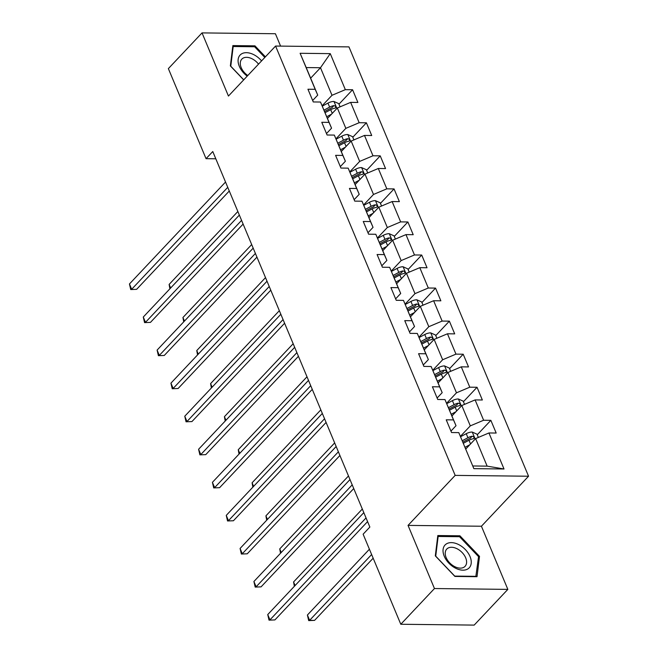 <?xml version="1.0" encoding="UTF-8"?>
<svg xmlns="http://www.w3.org/2000/svg" width="658" height="658" viewBox="0 0 658 658"><rect width="100%" height="100%" fill="white"/><g stroke="black" fill="none" stroke-linecap="round" stroke-linejoin="round"><path stroke-width="0.99" d="M280.588 46.109L275.414 33.739L202.031 32.9L168.366 68.613L206.044 158.677L215.808 158.792M528.555 476.228L348.954 46.891L275.57 46.052L455.171 475.389L528.555 476.228L481.426 526.236L408.042 525.397L434.461 588.54L507.844 589.387L481.426 526.236M507.844 589.387L474.179 625.1L400.796 624.261L434.461 588.54M310.642 78.179L320.487 67.733L306.209 67.568L317.732 95.122L315.182 89.315L307.944 89.233L313.266 101.949L320.504 102.031L329.016 122.372L321.778 122.289L327.092 135.005L334.33 135.087L342.843 155.436L335.605 155.354L340.926 168.061L348.164 168.144L356.669 188.492L349.431 188.41L354.752 201.126L361.99 201.208L370.503 221.549L363.257 221.466L368.579 234.182L375.817 234.264L384.33 254.613L377.092 254.523L382.405 267.238L389.651 267.321L398.156 287.669L390.918 287.587L396.239 300.303L403.477 300.385L411.99 320.726L404.744 320.643L410.066 333.359L417.304 333.441L425.816 353.782L418.578 353.7L423.892 366.416L431.138 366.498L439.643 386.846L432.405 386.764L437.726 399.48L444.964 399.562L453.477 419.903L446.231 419.82L451.553 432.536L458.79 432.619L473.859 468.644L504.012 468.99L487.142 466.135L475.619 438.59L465.774 449.027M315.182 89.315L300.114 53.29L330.258 53.635L345.335 89.661L352.573 89.743L338.96 104.186M504.012 468.99L488.935 432.964L496.181 433.046L490.86 420.33L483.622 420.248L475.109 399.908L482.347 399.99L477.034 387.274L469.787 387.192L461.283 366.843L468.521 366.925L463.199 354.218L455.961 354.127L447.448 333.787L454.694 333.869L449.373 321.153L442.135 321.071L433.622 300.731L440.86 300.813L435.547 288.097L428.3 288.015L419.796 267.666L427.034 267.757L421.712 255.041L414.474 254.959L405.97 234.61L413.208 234.692L407.886 221.976L400.648 221.894L392.135 201.554L399.373 201.636L394.06 188.92L386.822 188.838L378.309 168.489L385.547 168.58L380.225 155.864L372.987 155.781L364.483 135.433L371.721 135.515L366.399 122.799L359.161 122.717L350.648 102.377L357.886 102.459L352.573 89.743M400.796 624.261L363.126 534.197L369.854 527.05L212.773 151.537L206.044 158.677M320.504 102.031L331.558 128.178L326.491 133.558M327.487 118.44L337.332 108.002L345.845 128.343L335.967 138.822M331.558 128.178L329.016 122.372M350.648 102.377L337.332 108.002M359.161 122.717L345.845 128.343M334.33 135.087L345.392 161.235L340.318 166.622M341.321 151.504L351.158 141.059L359.671 161.399L349.801 171.878M345.392 161.235L342.843 155.436M364.483 135.433L351.158 141.059M372.987 155.781L359.671 161.399M348.164 168.144L359.219 194.299L354.144 199.678M355.147 184.561L364.993 174.115L373.497 194.464L363.627 204.934M359.219 194.299L356.669 188.492M378.309 168.489L364.993 174.115M386.822 188.838L373.497 194.464M361.99 201.208L373.045 227.355L367.978 232.735M368.974 217.617L378.819 207.18L387.323 227.52L377.453 237.99M373.045 227.355L370.503 221.549M392.135 201.554L378.819 207.18M400.648 221.894L387.323 227.52M375.817 234.264L386.879 260.412L381.805 265.799M382.8 250.682L392.645 240.236L401.158 260.576L391.288 271.055M386.879 260.412L384.33 254.613M405.97 234.61L392.645 240.236M414.474 254.959L401.158 260.576M389.651 267.321L400.706 293.476L395.631 298.855M396.634 283.738L406.471 273.292L414.984 293.641L405.114 304.111M400.706 293.476L398.156 287.669M419.796 267.666L406.471 273.292M428.3 288.015L414.984 293.641M403.477 300.385L414.532 326.533L409.465 331.912M410.46 316.794L420.306 306.348L428.81 326.697L418.94 337.167M414.532 326.533L411.99 320.726M433.622 300.731L420.306 306.348M442.135 321.071L428.81 326.697M417.304 333.441L428.366 359.589L423.291 364.976M424.287 349.859L434.132 339.413L442.645 359.753L432.767 370.232M428.366 359.589L425.816 353.782M447.448 333.787L434.132 339.413M455.961 354.127L442.645 359.753M431.138 366.498L442.192 392.653L437.118 398.032M438.121 382.915L447.958 372.469L456.471 392.818L446.601 403.288M442.192 392.653L439.643 386.846M461.283 366.843L447.958 372.469M469.787 387.192L456.471 392.818M444.964 399.562L456.019 425.71L450.952 431.089M451.947 415.971L461.793 405.525L470.297 425.874L460.427 436.344M456.019 425.71L453.477 419.903M475.109 399.908L461.793 405.525M483.622 420.248L470.297 425.874M458.79 432.619L473.859 468.644M488.935 432.964L475.619 438.59M202.031 32.9L228.441 96.052L275.57 46.052M408.042 525.397L455.171 475.389M472.863 465.971L487.142 466.135M317.732 95.122L312.657 100.501M322.14 105.757L332.01 95.287L320.487 67.733L330.258 53.635M306.209 67.568L300.114 53.29M345.335 89.661L332.01 95.287M490.86 420.33L477.247 434.774M477.034 387.274L463.421 401.717M463.199 354.218L449.587 368.653M449.373 321.153L435.76 335.596M435.547 288.097L421.934 302.54M421.712 255.041L408.1 269.476M407.886 221.976L394.274 236.419M394.06 188.92L380.447 203.363M380.225 155.864L366.613 170.307M366.399 122.799L352.787 137.242M479.509 556.372L459.909 535.793L437.809 535.538L435.308 555.862L454.917 576.441L477.017 576.696L479.509 556.372L478.448 557.499M265.413 56.827L254.959 45.846L232.858 45.591L230.358 65.915L243.674 79.889M459.045 536.706L459.909 535.793M254.095 46.759L254.959 45.846M366.037 517.92L269.953 619.869L267.74 614.564L363.816 512.623M367.575 521.605L274.912 619.918L269.023 620.149L267.74 614.564M274.912 619.918L269.023 620.149M478.358 437.43L477.009 434.198L472.148 432.035A6.769 2.969 157.3 0 0 466.242 433.688L460.592 436.715M469.812 444.75L465.05 447.292M466.621 448.139L465.625 448.666M369.409 549.224L307.401 615.024L309.622 620.321L314.573 620.379L373.168 558.206M463.364 443.27L468.998 440.26A6.769 2.969 -22.7 0 1 473.25 438.763C474.64 437.702 474.286 436.846 472.181 436.221A6.769 2.969 157.3 0 0 467.928 437.718L462.303 440.72M462.878 442.102L469.129 438.763A3.455 1.513 -22.7 0 1 470.248 438.277L472.181 436.221M473.25 438.763L473.941 438.417M314.573 620.379L308.692 620.601L309.622 620.321L371.63 554.53M308.692 620.601L307.401 615.024M458.593 544.544A16.614 10.635 43.3 0 0 443.097 549.389A16.614 10.635 43.3 0 0 455.69 568.257A16.614 10.635 43.3 0 0 471.186 563.421A16.614 10.635 43.3 0 0 458.593 544.544M457.014 548.731A12.576 8.052 43.3 0 0 446.757 549.076A12.576 8.052 43.3 0 0 454.81 566.678A12.576 8.052 43.3 0 0 465.066 566.332A12.576 8.052 43.3 0 0 457.014 548.731M476.137 576.342L454.727 576.095L435.728 556.158L438.146 536.467L459.555 536.714L478.555 556.652L475.816 576.679M437.628 537.018L438.146 536.467M261.563 60.914A16.614 10.635 43.3 0 0 243.838 52.961A16.614 10.635 43.3 0 0 239.298 66.302A16.614 10.635 43.3 0 0 247.211 76.139M258.52 64.139A12.576 8.052 43.3 0 0 241.807 59.13A12.576 8.052 43.3 0 0 241.206 67.642A12.576 8.052 43.3 0 0 247.803 75.514M243.748 79.815L230.777 66.211L233.195 46.512L254.613 46.759L264.812 57.468M232.677 47.072L233.195 46.512M352.203 484.864L256.126 586.804L253.906 581.508L349.99 479.559M353.749 488.54L261.078 586.862L255.197 587.092L253.906 581.508M261.078 586.862L255.197 587.092M338.376 451.799L242.292 553.748L240.08 548.451L336.164 446.502M339.915 455.484L247.252 553.806L241.371 554.036L240.08 548.451M247.252 553.806L241.371 554.036M464.532 404.374L463.174 401.133L458.322 398.97A6.769 2.969 157.3 0 0 452.416 400.632L446.757 403.65M455.986 411.694L451.224 414.236M452.794 415.075L451.799 415.609M449.537 410.205L455.163 407.203A6.769 2.969 -22.7 0 1 459.416 405.698C460.814 404.637 460.46 403.79 458.355 403.157A6.769 2.969 157.3 0 0 454.102 404.662L448.476 407.664M449.044 409.037L455.295 405.706A3.455 1.513 -22.7 0 1 456.413 405.213L458.355 403.157M459.416 405.698L460.115 405.361M362.311 509.029L293.575 581.96L295.08 585.554M294.356 586.327L293.575 581.96M450.697 371.309L449.348 368.077L444.495 365.914A6.769 2.969 157.3 0 0 438.59 367.575L432.931 370.594M442.151 378.63L437.389 381.179M438.96 382.018L437.965 382.553M435.711 377.149L441.337 374.147A6.769 2.969 -22.7 0 1 445.589 372.642C446.979 371.581 446.626 370.734 444.528 370.1A6.769 2.969 157.3 0 0 440.276 371.597L434.642 374.608M435.218 375.981L441.469 372.642A3.455 1.513 -22.7 0 1 442.587 372.157L444.528 370.1M445.589 372.642L446.288 372.305M348.485 475.964L279.749 548.904L281.246 552.498M280.522 553.271L279.749 548.904M324.55 418.743L228.466 520.692L226.253 515.387L322.33 413.446M326.088 422.428L233.425 520.749L227.536 520.971L226.253 515.387M233.425 520.749L227.536 520.971M310.716 385.687L214.64 487.627L212.419 482.33L308.503 380.382M312.262 389.363L219.599 487.685L213.71 487.915L212.419 482.33M219.599 487.685L213.71 487.915M296.89 352.622L200.805 454.571L198.593 449.274L294.677 347.325M298.428 356.307L205.765 454.629L199.884 454.859L198.593 449.274M205.765 454.629L199.884 454.859M436.871 338.253L435.522 335.021L430.669 332.858A6.769 2.969 157.3 0 0 424.764 334.519L419.105 337.538M428.325 345.573L423.563 348.115M425.134 348.962L424.139 349.488M421.877 344.093L427.511 341.083A6.769 2.969 -22.7 0 1 431.763 339.586C433.153 338.525 432.8 337.677 430.694 337.044A6.769 2.969 157.3 0 0 426.442 338.541L420.816 341.543M421.391 342.925L427.642 339.586A3.455 1.513 -22.7 0 1 428.761 339.1L430.694 337.044M431.763 339.586L432.454 339.248M334.659 442.908L265.914 515.847L267.419 519.442M266.696 520.207L265.914 515.847M423.045 305.197L421.688 301.964L416.835 299.793A6.769 2.969 157.3 0 0 410.929 301.454L405.27 304.481M414.499 312.517L409.737 315.059M411.308 315.898L410.312 316.432M408.05 311.028L413.676 308.026A6.769 2.969 -22.7 0 1 417.929 306.521C419.327 305.46 418.973 304.613 416.868 303.98A6.769 2.969 157.3 0 0 412.615 305.485L406.989 308.487M407.565 309.86L413.808 306.529A3.455 1.513 -22.7 0 1 414.927 306.036L416.868 303.98M417.929 306.521L418.628 306.184M320.833 409.852L252.088 482.783L253.593 486.377M252.869 487.15L252.088 482.783M409.218 272.141L407.861 268.9L403.009 266.737A6.769 2.969 157.3 0 0 397.103 268.398L391.444 271.417M400.664 279.453L395.902 282.002M397.473 282.841L396.478 283.376M394.224 277.972L399.85 274.97A6.769 2.969 -22.7 0 1 404.102 273.465C405.501 272.404 405.139 271.557 403.041 270.923A6.769 2.969 157.3 0 0 398.789 272.42L393.155 275.431M393.731 276.804L399.982 273.465A3.455 1.513 -22.7 0 1 401.1 272.98L403.041 270.923M404.102 273.465L404.802 273.128M306.998 376.787L238.262 449.727L239.759 453.321M239.035 454.094L238.262 449.727M283.063 319.566L186.979 421.515L184.766 416.218L280.843 314.269M284.601 323.251L191.939 421.572L186.049 421.794L184.766 416.218M191.939 421.572L186.049 421.794M395.384 239.076L394.035 235.844L389.182 233.68A6.769 2.969 157.3 0 0 383.277 235.342L377.618 238.361M386.838 246.396L382.076 248.938M383.647 249.785L382.652 250.311M380.39 244.916L386.024 241.905A6.769 2.969 -22.7 0 1 390.276 240.409C391.666 239.347 391.313 238.5 389.207 237.867A6.769 2.969 157.3 0 0 384.955 239.364L379.329 242.374M379.905 243.748L386.156 240.409A3.455 1.513 -22.7 0 1 387.274 239.923L389.207 237.867M390.276 240.409L390.967 240.071M293.172 343.731L224.427 416.67L225.933 420.265M225.209 421.03L224.427 416.67M269.229 286.51L173.153 388.45L170.932 383.153L267.016 281.213M270.775 290.186L178.112 388.508L172.223 388.738L170.932 383.153M178.112 388.508L172.223 388.738M381.558 206.02L380.201 202.787L375.348 200.624A6.769 2.969 157.3 0 0 369.442 202.277L363.784 205.304M373.012 213.34L368.25 215.882M369.821 216.721L368.825 217.255M366.564 211.851L372.189 208.849A6.769 2.969 -22.7 0 1 376.442 207.352C377.84 206.283 377.486 205.436 375.381 204.803A6.769 2.969 157.3 0 0 371.128 206.308L365.503 209.31M366.078 210.683L372.321 207.352A3.455 1.513 -22.7 0 1 373.44 206.859L375.381 204.803M376.442 207.352L377.141 207.007M279.346 310.675L210.601 383.606L212.106 387.2M211.382 387.973L210.601 383.606M255.403 253.445L159.318 355.394L157.106 350.097L253.19 248.148M256.941 257.13L164.278 355.452L158.397 355.682L157.106 350.097M164.278 355.452L158.397 355.682M367.732 172.964L366.374 169.723L361.522 167.56A6.769 2.969 157.3 0 0 355.616 169.221L349.957 172.24M359.178 180.284L354.415 182.825M355.986 183.664L354.991 184.199M352.737 178.795L358.363 175.793A6.769 2.969 -22.7 0 1 362.616 174.288C364.014 173.227 363.652 172.38 361.555 171.746A6.769 2.969 157.3 0 0 357.302 173.243L351.668 176.254M352.244 177.627L358.495 174.288A3.455 1.513 -22.7 0 1 359.613 173.802L361.555 171.746M362.616 174.288L363.315 173.951M265.511 277.61L196.775 350.549L198.272 354.144M197.548 354.917L196.775 350.549M241.576 220.389L145.492 322.338L143.279 317.041L239.356 215.092M243.115 224.074L150.452 322.395L144.563 322.617L143.279 317.041M150.452 322.395L144.563 322.617M353.897 139.899L352.548 136.667L347.695 134.503A6.769 2.969 157.3 0 0 341.79 136.165L336.131 139.183M345.351 147.219L340.589 149.761M342.16 150.608L341.165 151.134M338.903 145.739L344.537 142.728A6.769 2.969 -22.7 0 1 348.789 141.231C350.179 140.17 349.826 139.323 347.72 138.69A6.769 2.969 157.3 0 0 343.468 140.187L337.842 143.197M338.418 144.571L344.669 141.231A3.455 1.513 -22.7 0 1 345.787 140.746L347.72 138.69M348.789 141.231L349.48 140.894M251.685 244.554L182.94 317.493L184.446 321.088M183.722 321.852L182.94 317.493M227.75 187.333L131.666 289.273L129.445 283.976L225.529 182.036M229.288 191.009L136.625 289.331L130.736 289.561L129.445 283.976M136.625 289.331L130.736 289.561M340.071 106.843L338.714 103.61L333.861 101.447A6.769 2.969 157.3 0 0 327.955 103.1L322.297 106.127M331.525 114.163L326.763 116.705M328.334 117.552L327.339 118.078M325.077 112.674L330.703 109.672A6.769 2.969 -22.7 0 1 334.955 108.175C336.353 107.106 335.999 106.259 333.894 105.625A6.769 2.969 157.3 0 0 329.642 107.131L324.016 110.133M324.591 111.506L330.834 108.175A3.455 1.513 -22.7 0 1 331.961 107.682L333.894 105.625M334.955 108.175L335.654 107.83M237.859 211.498L169.114 284.437L170.619 288.031M169.896 288.796L169.114 284.437M475.183 439.05L472.271 432.084M467.928 437.718L466.242 433.688M470.544 443.969L468.998 440.26M461.357 405.986L458.445 399.028M454.102 404.662L452.416 400.632M456.718 410.913L455.163 407.203M447.53 372.93L444.619 365.971M440.276 371.597L438.59 367.575M442.892 377.856L441.337 374.147M433.696 339.873L430.784 332.907M426.442 338.541L424.764 334.519M429.057 344.792L427.511 341.083M419.87 306.809L416.958 299.851M412.615 305.485L410.929 301.454M415.231 311.736L413.676 308.026M406.044 273.753L403.132 266.794M398.789 272.42L397.103 268.398M401.405 278.679L399.85 274.97M392.209 240.696L389.297 233.73M384.955 239.364L383.277 235.342M387.57 245.615L386.024 241.905M378.383 207.632L375.471 200.674M371.128 206.308L369.442 202.277M373.744 212.559L372.189 208.849M364.557 174.576L361.645 167.617M357.302 173.243L355.616 169.221M359.918 179.502L358.363 175.793M350.73 141.519L347.811 134.553M343.468 140.187L341.79 136.165M346.083 146.438L344.537 142.728M336.896 108.455L333.984 101.497M329.642 107.131L327.955 103.1M332.257 113.382L330.703 109.672"/></g></svg>
